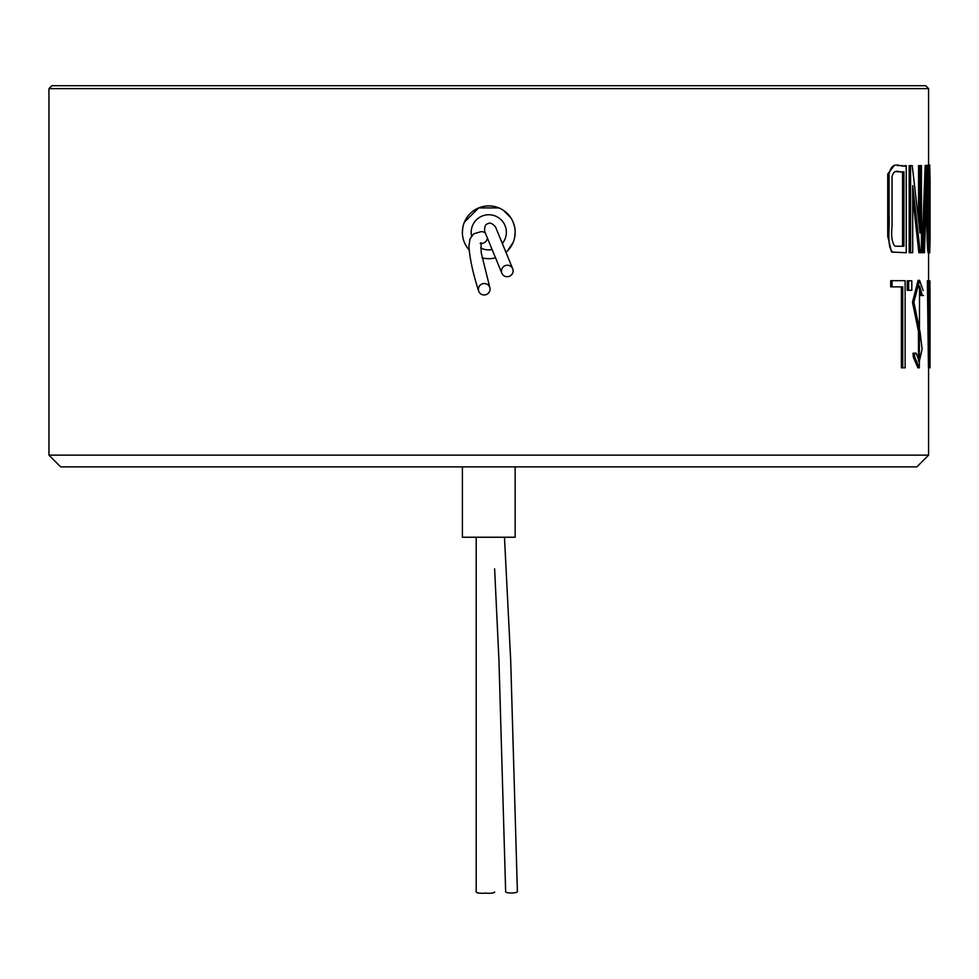 <?xml version="1.0" encoding="UTF-8"?>
<svg xmlns="http://www.w3.org/2000/svg" width="979" height="979" viewBox="0 0 979 979"><rect width="100%" height="100%" fill="white"/><g stroke="black" fill="none" stroke-linecap="round" stroke-linejoin="round"><path stroke-width="1.47" d="M485.413 893.068A5.862 1.322 180 0 0 488.766 893.301A5.862 1.322 180 0 0 494.628 891.979A5.862 1.322 180 0 1 488.766 893.301A5.862 1.322 180 0 1 485.413 893.068A5.862 1.322 180 0 1 482.072 893.301A5.862 1.322 180 0 1 476.198 891.979L476.198 537.238M504.479 537.238L510.683 660.274L517.389 891.649A5.862 1.285 179.3 0 1 512.959 892.946A5.862 1.285 179.3 0 1 505.653 891.796L498.96 660.641L494.628 568.836M928.581 455.149L928.581 367.823L928.581 455.149L48.95 455.149L48.95 88.624L928.581 88.624L48.95 88.624L51.887 85.699L48.95 88.624L48.95 455.149L928.581 455.149L916.858 466.873L60.674 466.873L48.95 455.149L60.674 466.873L916.858 466.873L928.581 455.149M927.382 280.802L928.447 367.823L930.013 367.823L930.05 313.537L929.915 367.823L928.851 280.802L929.915 367.823L928.447 367.823L927.382 280.802L929.279 280.802L927.382 280.802M928.581 280.802L928.581 252.912L928.581 280.802M926.795 209.2C926.709 225.892 927.199 251.26 928.227 252.912C927.199 251.26 926.709 225.892 926.795 209.2C926.746 193.193 927.284 167.397 928.239 164.949C927.284 167.397 926.746 193.193 926.795 209.2L928.251 209.2C928.202 193.193 928.741 167.397 929.707 164.949L930.05 180.381L929.707 164.949L928.239 164.949L929.707 164.949C928.741 167.397 928.202 193.193 928.251 209.2L926.795 209.2M928.581 164.949L928.581 88.624L925.657 85.699L51.887 85.699L925.657 85.699L928.581 88.624L928.581 164.949M887.733 174.042L887.733 236.22L891.563 252.105L906.236 252.717L906.236 165.622C901.696 168.572 892.567 158.329 889.067 174.042L889.067 215.502C889.984 227.434 886.399 247.687 892.909 252.105L906.236 252.717L906.236 165.622C901.696 168.572 892.567 158.329 889.067 174.042L889.067 215.502C889.984 227.434 886.399 247.687 892.909 252.105L891.563 252.105L887.733 236.22L887.733 174.042L889.067 174.042L887.733 174.042L894.145 165.622L887.733 174.042M904.841 165.622L906.236 165.622L904.841 165.622M902.883 165.622L901.133 165.622L902.883 165.622M899.322 165.622L897.462 165.622L899.322 165.622M890.706 280.667L890.706 286.859L902.748 286.859L902.748 367.823L905.134 367.823L905.134 280.667L892.04 280.667L892.04 286.859L902.748 286.859L902.748 367.823L905.134 367.823L905.134 280.667L892.04 280.667L892.04 286.859L890.706 286.859L892.04 286.859L890.706 286.859L890.706 280.667L892.04 280.667L890.706 280.667M901.365 286.859L901.365 367.823L902.748 367.823L901.365 367.823L901.365 286.859M913.309 357.041L917.898 367.823L919.33 367.823L919.562 285.856L922.316 295.487L923.466 295.487L920.872 295.487L922.316 295.487L919.562 285.856L919.33 367.823L914.716 357.041L919.33 367.823L917.861 367.823L913.309 357.041L914.716 357.041L914.447 353.211L914.716 357.041L913.309 357.041L913.028 353.211L916.197 353.211L913.028 353.211L913.309 357.041M918.816 286.137L920.872 295.487L918.816 286.137M912.477 302.217L918.461 331.465L918.498 361.263L918.461 331.465L912.477 302.217L913.884 302.217L920.125 332.37L922.108 349.173L919.293 361.496L916.197 353.211L919.293 361.496L922.108 349.173L920.125 332.37L913.884 302.217L919.55 280.324L913.884 302.217L912.477 302.217L918.118 280.324L912.477 302.217M912.697 196.657L918.865 252.717L921.447 252.717L921.447 165.622L919.991 165.622L919.991 232.978L912.257 165.622L910.58 165.622L910.58 252.717L912.697 252.717L912.697 185.569L920.297 252.717L921.447 252.717L921.447 165.622L919.991 165.622L919.991 232.978L912.257 165.622L910.58 165.622L910.58 252.717L912.697 252.717L912.697 185.569L920.297 252.717L918.865 252.717L912.697 196.657M909.173 165.622L909.173 252.717L910.58 252.717L909.173 252.717L909.173 165.622L910.58 165.622L909.173 165.622M918.559 165.622L918.559 218.843L918.559 165.622L919.991 165.622L918.559 165.622M925.204 165.427L921.814 252.717L924.409 252.717L927.443 165.427L926.66 165.427L923.258 252.717L924.409 252.717L927.443 165.427L926.66 165.427L923.258 252.717L921.814 252.717L925.204 165.427L926.66 165.427L925.204 165.427M462.382 232.304L462.883 227.152L462.382 232.304M464.389 222.196L478.658 207.927L498.849 207.915L478.658 207.927L464.389 222.196M503.426 210.363L510.695 217.632L503.426 210.363M513.143 222.196L514.648 227.128L513.143 222.196M515.162 232.292L514.648 237.432L515.162 232.292M513.155 242.388L507.44 250.942L513.155 242.388M907.264 280.802L907.264 290.298L911.804 290.298L911.804 280.802L908.659 280.802L908.659 290.298L911.804 290.298L911.804 280.802L908.659 280.802L908.659 290.298L907.264 290.298L907.264 280.802L908.659 280.802L907.264 280.802M929.732 280.802L930.038 307.063L929.279 280.802L930.038 307.063L928.569 307.063L930.038 307.063L929.928 280.863L928.276 280.802L929.732 280.802M929.683 313.537L930.05 307.063L930.05 313.537L928.581 313.537L929.683 313.537M896.152 171.753L896.972 171.753L896.152 171.753M897.78 171.753L900.937 171.753L897.78 171.753M902.552 171.753L902.552 246.243L902.552 171.753M903.935 171.753L903.935 246.243L895.039 246.218C892.028 242.939 891.025 236.257 892.04 226.198L892.04 176.746C894.463 166.871 900.619 173.858 903.935 171.753L903.935 246.243L895.039 246.218C892.028 242.939 891.025 236.257 892.04 226.198L892.04 176.746C894.463 166.871 900.619 173.858 903.935 171.753M930.05 239.965L929.695 252.912C928.667 251.26 928.178 225.892 928.251 209.2C928.178 225.892 928.667 251.26 929.695 252.912L928.227 252.912L929.695 252.912L930.05 239.965L930.05 180.381L930.05 239.965M928.802 209.273L929.695 246.586L929.707 171.753L928.802 209.273L929.695 246.586L929.707 171.753L928.802 209.273M923.173 290.567L919.55 280.324L923.173 290.567M471.56 235.939A17.598 17.598 0 0 1 503.512 222.71A17.598 17.598 0 0 1 502.325 243.514M492.131 249.572A17.598 17.598 0 0 1 480.701 247.944M469.088 249.89A26.384 26.384 0 0 1 481.631 206.899A26.384 26.384 0 0 1 505.947 252.337M495.521 257.82A26.384 26.384 0 0 1 482.084 257.832M489.818 287.557A5.862 5.703 160 0 0 480.775 284.693A5.862 5.703 160 0 0 485.841 294.716A5.862 5.703 160 0 0 489.818 287.557L481.203 252.68L481.044 242.816L480.114 243.538L482.109 243.367A5.862 5.85 -126 0 0 487.383 238.019M485.351 233.051L485.351 233.051A5.862 5.85 -126 0 0 481.007 231.693L473.689 233.81L470.03 238.79L468.917 246.402C469.785 258.664 473.016 273.52 478.596 290.959M505.091 265.688A5.862 5.715 157.7 0 0 501.835 273.19A5.862 5.715 157.7 0 0 509.435 276.249A5.862 5.715 157.7 0 0 512.69 268.735A5.862 5.715 157.7 0 0 505.091 265.688M515.162 466.873L515.162 537.238L462.382 537.238L462.382 466.873M918.118 280.324L919.55 280.324L918.118 280.324M501.835 273.19L484.678 231.411C484.409 226.59 485.474 224.032 487.872 223.763C489.745 222.27 492.29 223.322 495.533 226.957L495.533 226.981M512.69 268.735L495.533 226.957"/></g></svg>
